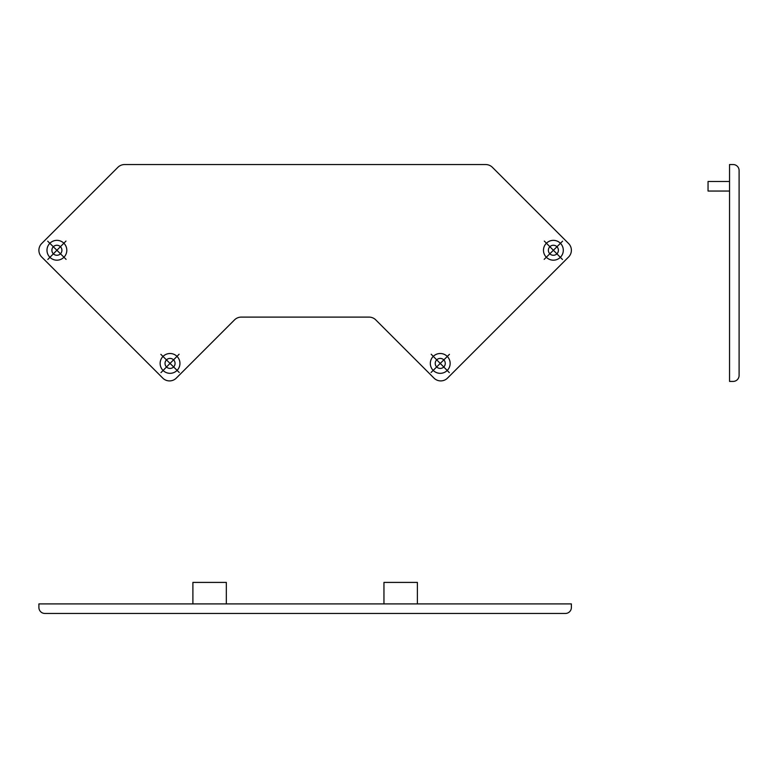 <?xml version="1.0" encoding="UTF-8"?>
<svg xmlns="http://www.w3.org/2000/svg" width="778" height="778" viewBox="0 0 778 778"><rect width="100%" height="100%" fill="white"/><g stroke="black" fill="none" stroke-linecap="round" stroke-linejoin="round"><path stroke-width="0.58" stroke-dasharray="3.89 2.92" d=""/><path stroke-width="1.17" d="M234.499 319.904L176.295 378.108A9.55 9.55 0 0 1 162.777 378.108L41.701 257.022A9.55 9.55 0 0 1 41.701 243.514L117.867 167.338A9.55 9.55 0 0 1 124.626 164.547L485.657 164.547A9.55 9.55 0 0 1 492.416 167.338L568.582 243.514A9.55 9.55 0 0 1 568.582 257.022L447.506 378.108A9.55 9.55 0 0 1 433.998 378.108L375.784 319.904A9.55 9.55 0 0 0 369.035 317.103L241.248 317.103A9.55 9.55 0 0 0 234.499 319.904M192.895 603.903L192.895 582.411L226.33 582.411L226.33 603.903M44.871 613.453L565.412 613.453A5.971 5.971 0 0 0 571.383 607.492L571.383 603.903L38.9 603.903L38.9 607.492A5.971 5.971 0 0 0 44.871 613.453M38.9 607.492L38.9 603.903M65.974 241.073L47.818 259.463M66.091 259.346L47.701 241.19M66.811 250.273A9.91 9.91 0 0 0 51.941 241.686A9.91 9.91 0 0 0 51.941 258.85A9.91 9.91 0 0 0 66.811 250.273M61.909 250.273A5.018 5.018 0 0 0 54.392 245.926A5.018 5.018 0 0 0 54.392 254.61A5.018 5.018 0 0 0 61.909 250.273M179.241 372.497L160.852 354.34M179.115 354.223L160.968 372.613M179.951 363.414A9.91 9.91 0 0 0 165.092 354.836A9.91 9.91 0 0 0 165.092 372.001A9.91 9.91 0 0 0 179.951 363.414M175.06 363.414A5.018 5.018 0 0 0 167.533 359.076A5.018 5.018 0 0 0 167.533 367.761A5.018 5.018 0 0 0 175.06 363.414M417.387 603.903L417.387 582.411L383.953 582.411L383.953 603.903M431.051 372.497L449.441 354.34M431.168 354.223L449.314 372.613M445.259 363.414A5.018 5.018 0 0 0 437.732 359.076A5.018 5.018 0 0 0 437.732 367.761A5.018 5.018 0 0 0 445.259 363.414M450.151 363.414A9.91 9.91 0 0 0 435.281 354.836A9.91 9.91 0 0 0 435.281 372.001A9.91 9.91 0 0 0 450.151 363.414M544.192 259.346L562.582 241.19M544.308 241.073L562.465 259.463M563.301 250.273A9.91 9.91 0 0 0 548.432 241.686A9.91 9.91 0 0 0 548.432 258.85A9.91 9.91 0 0 0 563.301 250.273M558.4 250.273A5.018 5.018 0 0 0 550.882 245.926A5.018 5.018 0 0 0 550.882 254.61A5.018 5.018 0 0 0 558.4 250.273M729.55 164.547L729.55 381.414L733.129 381.414A5.971 5.971 0 0 0 739.1 375.443L739.1 170.508A5.971 5.971 0 0 0 733.129 164.547L729.55 164.547M729.55 181.498L708.048 181.498L708.048 191.048L729.55 191.048"/></g></svg>
